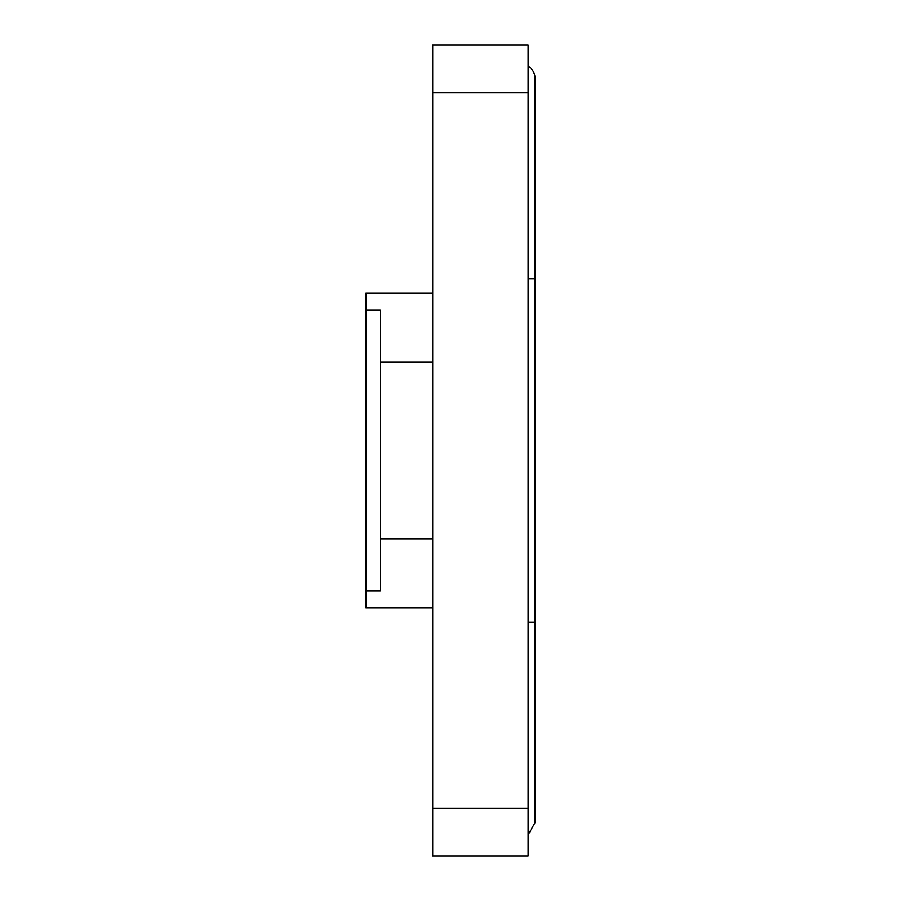 <?xml version="1.0" encoding="UTF-8"?>
<svg xmlns="http://www.w3.org/2000/svg" width="901" height="901" viewBox="0 0 901 901"><rect width="100%" height="100%" fill="white"/><g stroke="black" fill="none" stroke-linecap="round" stroke-linejoin="round"><path stroke-width="1.35" d="M432.705 92.747L432.705 45.05L528.11 45.05L528.11 92.747L432.705 92.747L432.705 808.253L528.11 808.253L528.11 855.95L432.705 855.95L432.705 808.253M528.11 92.747L528.11 808.253M432.705 607.905L365.93 607.905L365.93 591L380.233 591L380.233 310L365.93 310L365.93 293.095L432.705 293.095M365.93 310L365.93 591M528.11 66.156A14.315 14.315 0 0 1 535.07 78.443L535.07 278.781L528.11 278.781M380.233 538.742L432.705 538.742M380.233 362.258L432.705 362.258M528.11 834.844L535.07 822.557L535.07 622.219L528.11 622.219M535.07 78.443L535.07 822.557"/></g></svg>
